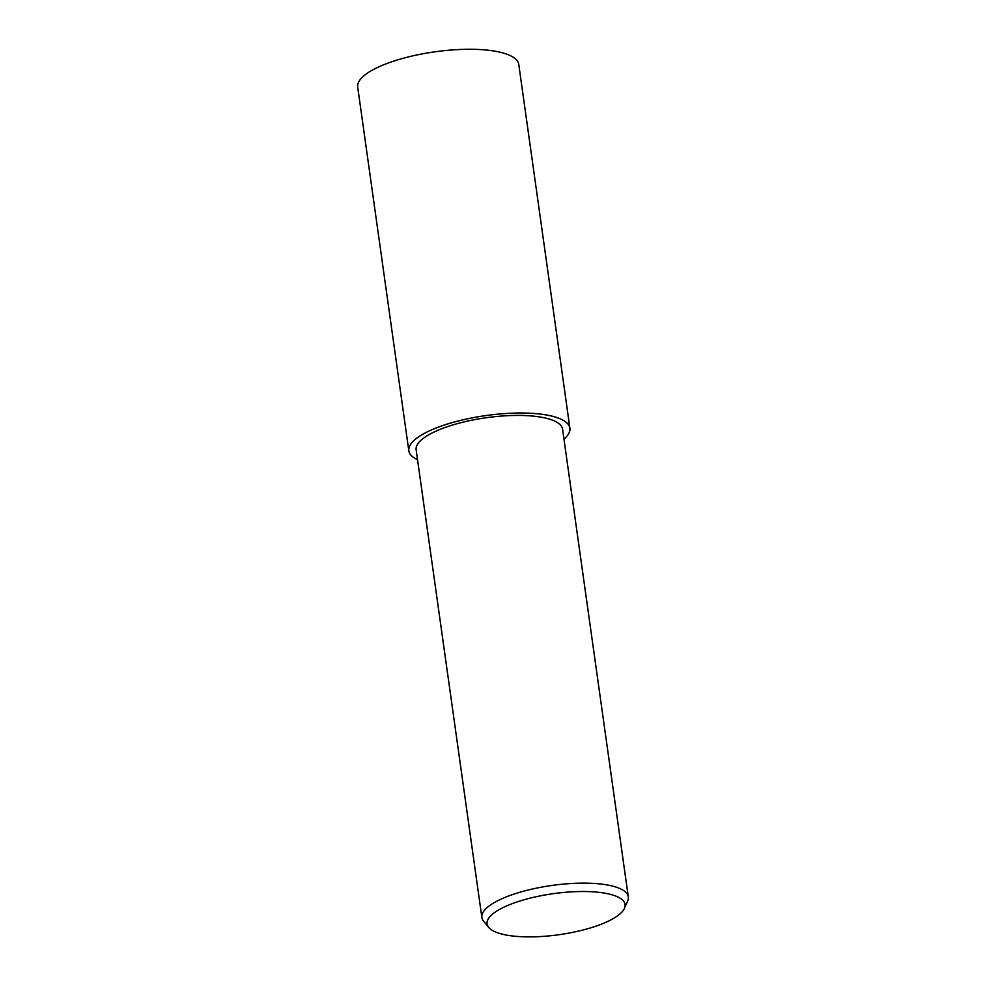 <?xml version="1.0" encoding="UTF-8"?>
<svg xmlns="http://www.w3.org/2000/svg" width="986" height="986" viewBox="0 0 986 986"><rect width="100%" height="100%" fill="white"/><g stroke="black" fill="none" stroke-linecap="round" stroke-linejoin="round"><path stroke-width="1.48" d="M488.723 927.432L483.608 921.244A73.938 21.988 -8 0 1 481.871 917.498A73.938 21.988 -8 0 1 502.108 898.653A73.938 21.988 -8 0 1 580.939 883.148A73.938 21.988 -8 0 1 628.304 896.915A73.938 21.988 -8 0 1 627.663 900.994L624.446 908.352A69.673 20.718 -8 0 1 605.983 922.255A69.673 20.718 -8 0 1 537.641 936.7A69.673 20.718 -8 0 1 488.723 927.432A69.673 20.718 -8 0 1 506.151 906.134A69.673 20.718 -8 0 1 586.165 891.541A69.673 20.718 -8 0 1 624.446 908.352M481.871 917.498L416.141 449.789A73.938 21.988 -8 0 1 436.379 430.944A73.938 21.988 -8 0 1 515.21 415.439A73.938 21.988 -8 0 1 562.575 429.206L628.304 896.915M417.534 459.759A81.333 24.182 -8 0 1 408.82 450.824A81.333 24.182 -8 0 1 431.079 430.093A81.333 24.182 -8 0 1 517.786 413.035A81.333 24.182 -8 0 1 569.896 428.183A81.333 24.182 -8 0 1 563.967 439.189M408.82 450.824L357.696 87.088A81.333 24.182 -8 0 1 379.967 66.358A81.333 24.182 -8 0 1 466.674 49.3A81.333 24.182 -8 0 1 518.772 64.447L569.896 428.183M417.534 459.735A81.283 24.169 -8 0 1 431.116 430.093A81.283 24.169 -8 0 1 533.143 413.43A81.283 24.169 -8 0 1 563.967 439.152"/></g></svg>
